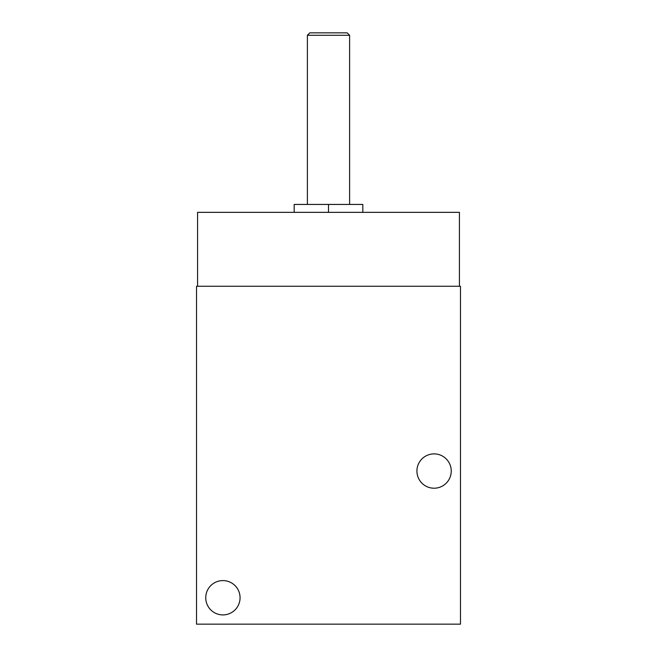 <?xml version="1.0" encoding="UTF-8"?>
<svg xmlns="http://www.w3.org/2000/svg" width="657" height="657" viewBox="0 0 657 657"><rect width="100%" height="100%" fill="white"/><g stroke="black" fill="none" stroke-linecap="round" stroke-linejoin="round"><path stroke-width="0.99" d="M196.517 286.263L196.517 624.15L460.483 624.15L460.483 286.263L196.517 286.263M459.432 286.263L459.432 212.351L197.568 212.351L197.568 286.263M451.244 471.044A17.156 17.156 0 0 0 425.506 456.188A17.156 17.156 0 0 0 425.506 485.909A17.156 17.156 0 0 0 451.244 471.044M240.068 597.755A17.156 17.156 0 0 0 214.33 582.89A17.156 17.156 0 0 0 214.33 612.611A17.156 17.156 0 0 0 240.068 597.755M294.18 212.351L294.18 204.434L362.82 204.434L362.82 212.351M328.5 212.351L328.5 204.434M307.386 35.281L349.614 35.281L347.192 32.85L309.808 32.85L307.386 35.281L307.386 204.434M349.614 35.281L349.614 204.434"/></g></svg>
